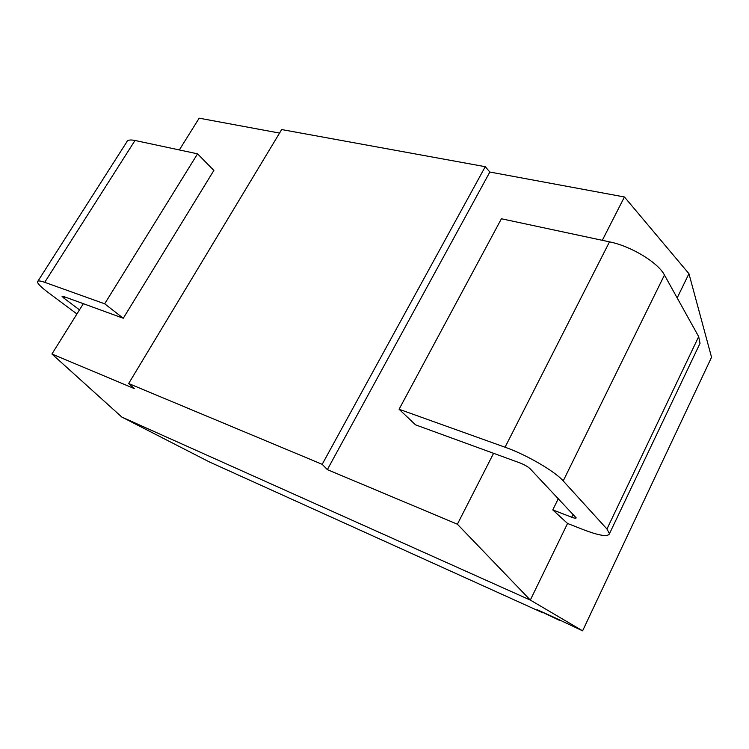 <?xml version="1.0" encoding="UTF-8"?>
<svg xmlns="http://www.w3.org/2000/svg" width="749" height="749" viewBox="0 0 749 749"><rect width="100%" height="100%" fill="white"/><g stroke="black" fill="none" stroke-linecap="round" stroke-linejoin="round"><path stroke-width="1.12" d="M602.308 240.317L624.432 196.978L688.949 273.703L711.55 357.282L582.6 630.827L554.4 617.513L559.653 620.444L537.464 609.855L554.4 617.513L537.464 609.855L542.8 612.813L209.523 462.011L121.787 417.034L51.934 354.005L134.249 388.562L128.659 383.525L281.671 129.558L485.258 166.69L489.846 172.036L327.35 469.623L457.386 524.206L493.582 453.304M327.35 469.623L322.192 464.324L485.258 166.69M624.432 196.978L489.846 172.036M279.555 133.069L199.168 118.173L179.339 149.94M83.345 303.682L51.934 354.005M322.192 464.324L128.659 383.525M457.386 524.206L530.32 600.071L121.787 417.034M688.949 273.703L677.171 297.924M567.555 523.467L583.64 529.758C599.359 535.741 607.963 537.061 609.461 533.728L606.962 529.028L563.211 480.924C554.775 471.205 526.163 454.596 505.06 447.219L399.086 409.263L415.508 424.833L520.04 462.957C524.487 464.708 527.876 466.674 530.198 468.837L576.196 517.887C575.972 518.477 574.474 518.261 571.712 517.222L552.781 509.91L567.555 523.467L530.32 600.071L582.6 630.827M699.257 344.933L700.034 343.304L698.677 336.629L664.447 275.023C658.006 262.487 631.014 246.149 609.499 241.852L501.418 218.764L399.086 409.263M552.781 509.91L558.333 498.609M79.488 309.871L63.852 298.121L62.064 296.314L63.412 296.417L123.276 318.25L213.868 170.444L197.558 153.835L135.007 140.475C129.98 139.454 127.152 140.072 126.544 142.319L37.956 281.1M123.276 318.25L104.682 303.804L44.715 282.326C39.912 280.641 37.487 280.491 37.45 281.886C37.712 283.787 41.186 287.251 47.842 292.26L76.932 313.962M197.558 153.835L104.682 303.804M571.712 517.222L573.135 514.282M505.06 447.219L609.499 241.852M563.211 480.924L664.447 275.023M606.962 529.028L698.677 336.629M44.715 282.326L135.007 140.475M63.852 298.121L64.648 296.866M609.461 533.728L700.034 343.304"/></g></svg>
